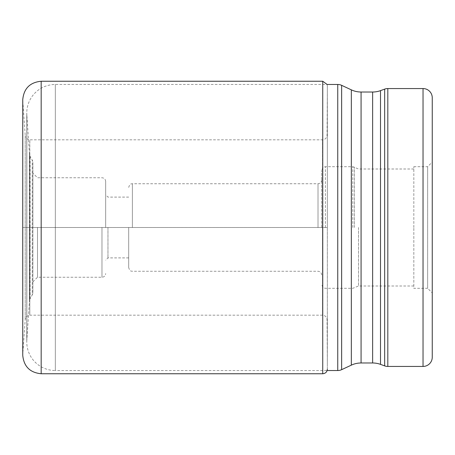 <?xml version="1.0" encoding="UTF-8"?>
<svg xmlns="http://www.w3.org/2000/svg" width="455" height="455" viewBox="0 0 455 455"><rect width="100%" height="100%" fill="white"/><g stroke="black" fill="none" stroke-linecap="round" stroke-linejoin="round"><path stroke-width="0.34" stroke-dasharray="2.27 1.71" d="M327.35 369.141L327.35 85.859L327.35 369.141L327.35 227.5L322.527 227.5L322.527 315.178L322.527 139.821L322.527 227.5L22.795 227.5L327.35 227.5L327.35 86.092L327.35 227.5L327.355 91.08L327.065 135.55C326.639 138.098 325.132 139.526 322.527 139.821L29.808 139.821L29.808 227.5L29.808 139.821C26.697 139.116 25.167 137.689 25.213 135.539L25.213 319.461L25.213 135.539L22.795 100.959L22.795 227.5L22.75 99.673L22.75 355.327L22.795 227.5L22.795 354.041L25.213 319.461C26.123 318.255 23.671 317.272 29.808 315.178L29.808 227.5L29.808 315.178L322.527 315.178C325.132 315.474 326.639 316.902 327.065 319.45L327.355 363.92L327.35 86.245M432.25 97.774L432.25 357.226M432.25 227.5L432.25 162.088L432.25 292.912L427.643 288.305L427.643 166.695L427.643 288.305L413.822 288.305L413.822 227.5L413.822 288.305M413.822 227.5L413.822 166.695L413.822 227.5M358.551 227.5L358.551 286.002L358.551 227.5M321.696 227.5L321.696 170.38L321.696 227.5M128.697 227.5L128.697 267.574L128.697 227.5M107.966 227.5L107.966 257.9L107.966 227.5M105.662 227.5L105.662 181.437L105.662 227.5M37.492 227.5L37.492 277.249L37.492 227.5M32.885 227.5L32.885 173.145L32.885 227.5M32.885 292.599L32.885 162.401A4.607 4.607 0 0 0 32.265 160.103L30.098 156.349A4.607 4.607 0 0 1 29.495 154.353L26.834 114.956L26.834 340.044L29.495 300.647L29.495 154.353L29.495 300.647A4.607 4.607 0 0 1 30.098 298.651L32.265 294.897L32.265 160.103L32.265 294.897A4.607 4.607 0 0 0 32.885 292.599L32.885 162.401M327.35 86.092L327.139 84.476L55.328 84.476A28.557 28.557 0 0 0 26.834 114.956L26.834 340.044A28.557 28.557 0 0 0 55.328 370.524L55.328 84.476L55.328 370.524L327.139 370.524M322.743 373.748L322.743 81.252M41.178 81.252L41.178 373.748M354.348 227.5L354.348 167.042L354.348 227.5M352.796 227.5L352.796 166.695L352.796 227.5M325.382 227.5L325.382 166.695L325.382 227.5M318.017 227.5L318.017 183.74L318.017 227.5M132.382 227.5L132.382 183.74L132.382 227.5M101.977 227.5L101.977 277.249L101.977 227.5M30.098 298.651L30.098 156.349L30.098 298.651M337.747 84.476L337.747 370.524M341.642 85.335L341.642 369.665M351.34 365.143L351.34 89.857M361.071 362.982L361.071 92.018M372.634 362.982L372.634 92.018M380.511 364.37L380.511 90.63M387.814 88.56L387.814 366.44M384.663 89.117L384.663 365.883M423.036 88.56L423.036 366.44M413.822 166.695L427.643 166.695L432.25 162.088M413.822 286.002L358.551 286.002L352.796 288.305L325.382 288.305C324.461 287.628 323.596 289.767 321.696 284.62M413.822 168.998L358.551 168.998L352.796 166.695L325.382 166.695C324.461 167.372 323.596 165.233 321.696 170.38M128.697 187.426C130.005 182.961 131.757 184.025 132.382 183.74L318.017 183.74C320.252 183.524 321.48 182.296 321.696 180.055M321.696 274.945C321.48 272.704 320.252 271.476 318.017 271.26L132.382 271.26C131.757 270.975 130.005 272.039 128.697 267.574M128.697 257.9L107.966 257.9L105.662 260.203M128.697 197.1L107.966 197.1L105.662 194.797M32.885 281.855L37.492 277.249L101.977 277.249C104.218 277.032 105.446 275.804 105.662 273.563M105.662 181.437C105.446 179.196 104.218 177.968 101.977 177.751L37.492 177.751L32.885 173.145M26.771 113.033L26.771 341.967L26.771 113.033"/><path stroke-width="0.68" d="M380.511 364.37L384.663 365.883A9.214 9.214 0 0 0 387.814 366.44L423.036 366.44A9.214 9.214 0 0 0 432.25 357.226L432.25 97.774A9.214 9.214 0 0 0 423.036 88.56L387.814 88.56A9.214 9.214 0 0 0 384.663 89.117L380.511 90.63L380.511 364.37A23.029 23.029 0 0 0 372.634 362.982L361.071 362.982A23.029 23.029 0 0 0 351.34 365.143L341.642 369.665L341.642 85.335A9.214 9.214 0 0 0 337.747 84.476L327.139 84.476L322.743 81.252L322.743 373.748C325.541 373.475 327.077 371.94 327.35 369.141M432.25 292.912L432.25 227.5M341.642 369.665A9.214 9.214 0 0 1 337.747 370.524L327.139 370.524M380.511 90.63A23.029 23.029 0 0 1 372.634 92.018L361.071 92.018A23.029 23.029 0 0 1 351.34 89.857L341.642 85.335M322.743 373.748L41.178 373.748L41.178 81.252L322.743 81.252M337.747 370.524L337.747 84.476M351.34 89.857L351.34 365.143M361.071 92.018L361.071 362.982M372.634 92.018L372.634 362.982M384.663 365.883L384.663 89.117M387.814 366.44L387.814 88.56M423.036 366.44L423.036 88.56M41.178 81.252C29.984 82.344 23.842 88.486 22.75 99.673L22.75 355.327C23.842 366.514 29.984 372.656 41.178 373.748"/></g></svg>
